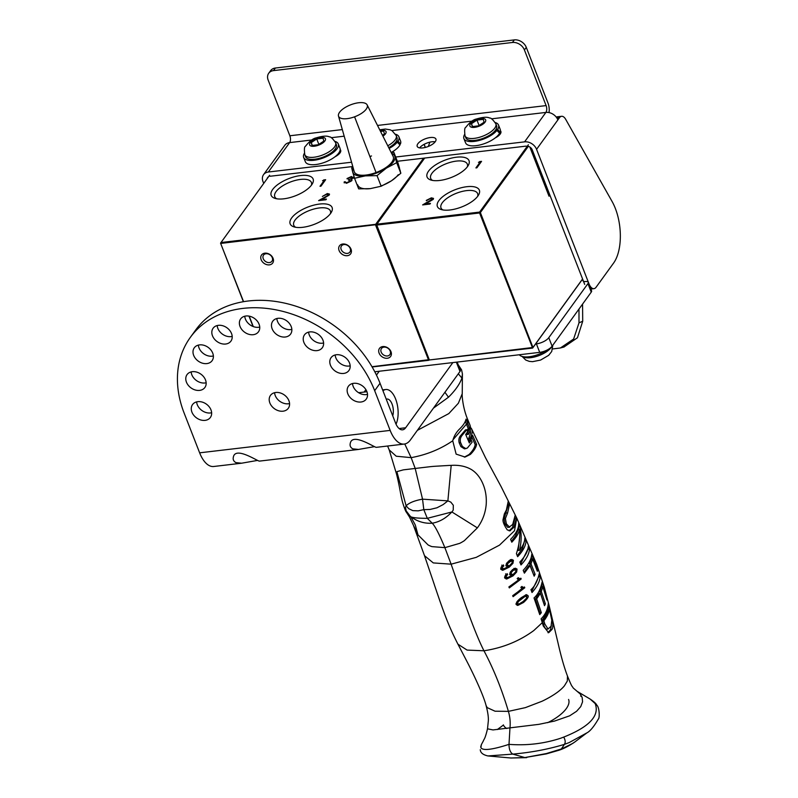 <?xml version="1.0" encoding="UTF-8"?>
<svg xmlns="http://www.w3.org/2000/svg" width="798" height="798" viewBox="0 0 798 798"><rect width="100%" height="100%" fill="white"/><g stroke="black" fill="none" stroke-linecap="round" stroke-linejoin="round"><path stroke-width="1.2" d="M273.076 258.323A6.873 5.297 -144.1 0 0 264.846 253.175A6.873 5.297 -144.1 0 0 261.165 259.729A6.873 5.297 -144.1 0 0 269.395 264.866A6.873 5.297 -144.1 0 0 273.076 258.323M263.25 258.682A5.197 4 -144.1 0 0 267.4 262.382A5.197 4 -144.1 0 0 271.958 261.205A5.197 4 -144.1 0 0 272.248 257.624A5.197 4 -144.1 0 0 268.088 253.934A5.197 4 -144.1 0 0 263.539 255.111A5.197 4 -144.1 0 0 263.25 258.682M391 351.719A6.873 5.297 -144.1 0 0 382.771 346.571A6.873 5.297 -144.1 0 0 379.1 353.115A6.873 5.297 -144.1 0 0 387.329 358.262A6.873 5.297 -144.1 0 0 391 351.719M381.175 352.078A5.197 4 -144.1 0 0 385.334 355.778A5.197 4 -144.1 0 0 389.883 354.601A5.197 4 -144.1 0 0 390.182 351.02A5.197 4 -144.1 0 0 386.023 347.329A5.197 4 -144.1 0 0 381.474 348.507A5.197 4 -144.1 0 0 381.175 352.078M351.01 249.146A6.873 5.297 -144.1 0 0 342.781 244.008A6.873 5.297 -144.1 0 0 339.1 250.552A6.873 5.297 -144.1 0 0 347.339 255.689A6.873 5.297 -144.1 0 0 351.01 249.146M341.185 249.515A5.197 4 -144.1 0 0 345.344 253.205A5.197 4 -144.1 0 0 349.893 252.028A5.197 4 -144.1 0 0 350.192 248.447A5.197 4 -144.1 0 0 346.033 244.757A5.197 4 -144.1 0 0 341.474 245.934A5.197 4 -144.1 0 0 341.185 249.515M311.639 184.897A22.494 9.207 -21.3 0 0 312.387 183.739A22.494 9.207 -21.3 0 0 299.579 175.7A22.494 9.207 -21.3 0 0 272.667 189.485A22.494 9.207 -21.3 0 0 274.921 198.343A22.494 9.207 -21.3 0 0 294.432 196.178A22.494 9.207 -21.3 0 0 311.639 184.897M311.38 185.236A19.661 8.05 -21.3 0 0 311.449 182.562A19.661 8.05 -21.3 0 0 295.519 180.368A19.661 8.05 -21.3 0 0 276.058 191.61A19.661 8.05 -21.3 0 0 274.811 196.847A19.661 8.05 -21.3 0 0 276.677 198.772M381.065 185.974A22.494 9.207 -21.3 0 0 398.232 174.702M330.631 213.385A22.514 9.217 -21.3 0 0 331.379 212.228A22.514 9.217 -21.3 0 0 318.562 204.178A22.514 9.217 -21.3 0 0 291.629 217.974A22.514 9.217 -21.3 0 0 293.883 226.841A22.514 9.217 -21.3 0 0 313.415 224.667A22.514 9.217 -21.3 0 0 330.631 213.385M330.372 213.734A19.661 8.05 -21.3 0 0 330.432 211.061A19.661 8.05 -21.3 0 0 314.502 208.877A19.661 8.05 -21.3 0 0 295.041 220.108A19.661 8.05 -21.3 0 0 293.794 225.345A19.661 8.05 -21.3 0 0 295.649 227.27M323.639 179.949L325.644 179.71L320.976 186.163L319.998 186.273L324.188 180.488L322.532 180.687L325.355 180.099M320.417 186.223L323.908 180.877M323.23 195.989L327.34 193.545L329.474 194.094L329.215 195.071L321.404 199.69L326.432 199.091L325.953 199.759L318.611 200.617L328.207 195.241L326.811 194.213L323.23 195.989M322.392 196.448L327.34 193.545M327.479 193.884L329.514 194.273M326.153 199.48L321.404 199.69M319.639 200.498L324.736 197.455M324.866 197.794L328.207 195.241M328.347 195.58L328.407 194.802M376.546 224.627L220.856 243.42L220.886 242.542L375.659 224.328L423.548 158.194M429.095 359.738L428.676 360.317L372.127 366.97M429.045 359.699L376.457 224.797L376.796 224.188L479.608 212.088L479.578 212.966L376.766 225.066L429.364 359.968L428.676 360.317L375.629 225.196L376.417 224.807L429.035 359.679L371.978 366.721M269.604 175.271L220.876 242.692M253.026 326.482L248.986 316.098M243.37 301.704L220.547 243.151L243.57 301.674M249.205 316.138L253.275 326.572M345.225 181.715L345.564 182.852L345.364 182.054L345.564 182.852L347.12 182.981L350.851 181.296L348.387 179.989L352.397 177.944L350.96 177.186L347.01 178.562L351.429 176.528L353.364 177.834L351.14 179.311L351.918 179.72L351.728 180.787L346.492 183.311L344.257 181.834L346.98 182.642L350.891 180.548M347.14 178.902L351.429 176.528M353.554 177.046L353.364 177.834M351.559 176.867L353.504 178.173M352.048 180.059L351.14 179.311M344.157 182.752L344.257 181.834L345.185 182.084M344.247 182.902L344.387 182.173M350.851 181.296L351 180.707M348.786 179.949L348.866 179.321M348.995 179.66L352.397 177.944M352.536 178.283L352.517 177.705M477.882 196.049A22.514 9.217 -21.3 0 0 478.63 194.892A22.514 9.217 -21.3 0 0 465.813 186.842A22.514 9.217 -21.3 0 0 438.87 200.637A22.514 9.217 -21.3 0 0 441.134 209.505A22.514 9.217 -21.3 0 0 460.665 207.34A22.514 9.217 -21.3 0 0 477.882 196.049M477.613 196.398A19.661 8.05 -21.3 0 0 477.683 193.724A19.661 8.05 -21.3 0 0 461.753 191.54A19.661 8.05 -21.3 0 0 442.291 202.772A19.661 8.05 -21.3 0 0 441.045 208.019A19.661 8.05 -21.3 0 0 442.9 209.934M467.558 166.543A22.514 9.217 -21.3 0 0 468.306 165.386A22.514 9.217 -21.3 0 0 455.498 157.336A22.514 9.217 -21.3 0 0 428.556 171.131A22.514 9.217 -21.3 0 0 430.81 179.999A22.514 9.217 -21.3 0 0 450.351 177.824A22.514 9.217 -21.3 0 0 467.558 166.543M467.299 166.892A19.661 8.05 -21.3 0 0 467.369 164.218A19.661 8.05 -21.3 0 0 451.439 162.034A19.661 8.05 -21.3 0 0 431.977 173.266A19.661 8.05 -21.3 0 0 430.73 178.503A19.661 8.05 -21.3 0 0 432.576 180.428M479.548 161.595L481.553 161.356L476.885 167.809L475.907 167.919L480.097 162.134L478.441 162.333L481.264 161.745M476.326 167.869L479.817 162.523M423.648 204.797L432.356 199.879L430.83 198.502L426.282 200.408L431.359 197.844L433.494 198.393L433.234 199.37L425.424 203.979L430.451 203.39L429.972 204.049L422.631 204.916L432.416 199.101M426.411 200.747L431.359 197.844M431.489 198.183L433.533 198.572M430.172 203.779L425.424 203.979M432.356 199.879L432.526 199.261M582.61 279.051L532.625 348.078L532.964 347.469L429.364 359.968L532.625 348.078L479.578 212.966L480.366 212.567L532.964 347.469L582.57 278.971M424.686 158.064L376.457 224.797M528.346 146.323L480.366 212.567L479.608 212.088L528.366 144.747M549.862 195.061L549.024 196.218L529.832 147.012M548.735 195.081L549.473 194.064M400.646 172.418L400.825 173.276L391.419 180.827L381.165 186.223L370.332 188.627L358.661 188.867L354.531 178.273L358.661 188.867L370.332 188.627L381.165 186.223L377.025 175.63L386.441 168.079L396.696 162.672L400.825 173.276L391.419 180.827L381.165 186.223L377.025 175.63L386.441 168.079L396.696 162.672L393.873 152.378L398.002 162.972L400.825 173.276L396.696 162.672L393.873 152.378L391.05 152.258L393.873 152.378L398.531 164.727M352.886 166.882L351.699 167.969L354.531 178.273L365.364 175.869L377.025 175.63L365.364 175.869A22.494 9.207 158.7 0 1 352.696 172.049L354.531 178.273L365.364 175.869A22.494 9.207 158.7 0 0 386.441 168.079A22.494 9.207 158.7 0 0 394.86 156.448A22.494 9.207 -21.3 0 0 391.569 153.296A22.494 9.207 158.7 0 1 394.86 156.448A22.494 9.207 -21.3 0 1 372.247 174.473A22.494 9.207 -21.3 0 1 353.265 168.228A22.494 9.207 158.7 0 0 352.696 172.049L351.699 167.969L352.886 166.882M398.83 165.705L399.02 166.333M399.289 167.281L399.479 167.919M400.137 170.323L400.267 170.842M381.205 185.914A22.494 9.207 -21.3 0 0 391.419 180.827M357.664 184.797A22.494 9.207 -21.3 0 0 370.332 188.627M338.492 116.059L354.202 171.52A20.898 8.559 -21.3 0 0 376.058 172.538L354.581 116.807A15.391 6.304 158.7 0 1 338.492 116.059A15.391 6.304 158.7 0 1 351.23 104.598A15.391 6.304 158.7 0 1 367.14 104.887A15.391 6.304 158.7 0 1 354.581 116.807L376.058 172.538A20.898 8.559 -21.3 0 0 393.115 156.348L367.14 104.887M354.581 116.807A15.391 6.304 -21.3 0 0 364.556 103.032A15.391 6.304 -21.3 0 0 339.579 112.269A15.391 6.304 -21.3 0 0 354.581 116.807M369.913 156.578L371.499 155.959M374.242 446.69L358.511 449.444L352.826 448.855C350.522 447.578 349.674 445.743 350.262 443.359C352.307 432.267 374.781 447.738 376.377 447.349L376.437 447.339M257.335 460.446L241.595 463.209L235.919 462.621C233.614 461.344 232.757 459.508 233.355 457.114C235.4 446.032 257.874 461.503 259.47 461.114L259.53 461.104M452.855 362.581L405.643 427.768A14.344 7.022 -96.7 0 1 402.571 429.823A14.344 7.022 -96.7 0 1 395.529 422.99L380.038 383.269A109.984 84.688 35.9 0 0 292.078 305.026A109.984 84.688 35.9 0 0 195.7 329.973L190.333 337.384A109.984 84.688 -144.1 0 0 184.148 413.105L199.64 452.825L390.162 430.401L374.671 390.681A109.984 84.688 -144.1 0 0 286.711 312.437A109.984 84.688 -144.1 0 0 190.333 337.384M379.24 371.25L376.466 375.09M365.913 389.653L364.167 392.057M390.162 430.401A28.688 14.035 -96.7 0 0 404.247 444.067A28.688 14.035 -96.7 0 0 410.401 439.957L459.987 371.479A4.997 2.045 -21.3 0 0 460.316 370.172L457.164 362.073M308.607 332.128A11.002 8.469 -144.1 0 0 322.432 343.2A11.002 8.469 -144.1 0 0 323.599 342.99M317.065 350.611A11.002 8.469 35.9 0 1 305.704 345.514A11.002 8.469 35.9 0 1 304.507 334.811A11.002 8.469 35.9 0 1 318.382 334.402A11.002 8.469 35.9 0 1 322.322 347.719A11.002 8.469 35.9 0 1 317.065 350.611M217.196 325.544A11.002 8.469 -144.1 0 0 231.021 336.616A11.002 8.469 -144.1 0 0 232.188 336.407M225.654 344.028A11.002 8.469 35.9 0 1 214.303 338.931A11.002 8.469 35.9 0 1 213.106 328.227A11.002 8.469 35.9 0 1 226.981 327.818A11.002 8.469 35.9 0 1 230.921 341.135A11.002 8.469 35.9 0 1 225.654 344.028M191.161 371.908A11.002 8.469 -144.1 0 0 204.986 382.98A11.002 8.469 -144.1 0 0 206.153 382.771M199.62 390.392A11.002 8.469 35.9 0 1 188.268 385.294A11.002 8.469 35.9 0 1 187.061 374.591A11.002 8.469 35.9 0 1 200.936 374.182A11.002 8.469 35.9 0 1 204.877 387.499A11.002 8.469 35.9 0 1 199.62 390.392M196.637 401.883A11.002 8.469 -144.1 0 0 210.463 412.955A11.002 8.469 -144.1 0 0 211.63 412.736M205.096 420.366A11.002 8.469 35.9 0 1 193.744 415.259A11.002 8.469 35.9 0 1 192.547 404.566A11.002 8.469 35.9 0 1 206.423 404.157A11.002 8.469 35.9 0 1 210.363 417.474A11.002 8.469 35.9 0 1 205.096 420.366M274.582 392.706A11.002 8.469 -144.1 0 0 288.407 403.778A11.002 8.469 -144.1 0 0 289.574 403.569M283.041 411.189A11.002 8.469 35.9 0 1 271.679 406.082A11.002 8.469 35.9 0 1 270.482 395.389A11.002 8.469 35.9 0 1 284.357 394.98A11.002 8.469 35.9 0 1 288.297 408.297A11.002 8.469 35.9 0 1 283.041 411.189M244.757 316.217A11.002 8.469 -144.1 0 0 258.582 327.29A11.002 8.469 -144.1 0 0 259.749 327.07M253.215 334.701A11.002 8.469 35.9 0 1 241.864 329.594A11.002 8.469 35.9 0 1 240.657 318.901A11.002 8.469 35.9 0 1 254.532 318.492A11.002 8.469 35.9 0 1 258.472 331.798A11.002 8.469 35.9 0 1 253.215 334.701M352.517 383.529A11.002 8.469 -144.1 0 0 366.342 394.601A11.002 8.469 -144.1 0 0 367.509 394.392M360.975 402.012A11.002 8.469 35.9 0 1 349.624 396.915A11.002 8.469 35.9 0 1 348.427 386.212A11.002 8.469 35.9 0 1 362.302 385.803A11.002 8.469 35.9 0 1 366.242 399.12A11.002 8.469 35.9 0 1 360.975 402.012M198.383 345.105A11.002 8.469 -144.1 0 0 212.208 356.177A11.002 8.469 -144.1 0 0 213.375 355.968M206.842 363.589A11.002 8.469 35.9 0 1 195.48 358.482A11.002 8.469 35.9 0 1 194.283 347.788A11.002 8.469 35.9 0 1 208.158 347.379A11.002 8.469 35.9 0 1 212.098 360.696A11.002 8.469 35.9 0 1 206.842 363.589M276.856 318.522A11.002 8.469 -144.1 0 0 290.681 329.594A11.002 8.469 -144.1 0 0 291.849 329.384M285.315 337.005A11.002 8.469 35.9 0 1 273.953 331.908A11.002 8.469 35.9 0 1 272.756 321.205A11.002 8.469 35.9 0 1 286.632 320.796A11.002 8.469 35.9 0 1 290.572 334.113A11.002 8.469 35.9 0 1 285.315 337.005M335.17 354.96A11.002 8.469 -144.1 0 0 348.995 366.033A11.002 8.469 -144.1 0 0 350.162 365.813M343.629 373.444A11.002 8.469 35.9 0 1 332.277 368.337A11.002 8.469 35.9 0 1 331.08 357.644A11.002 8.469 35.9 0 1 344.955 357.235A11.002 8.469 35.9 0 1 348.896 370.541A11.002 8.469 35.9 0 1 343.629 373.444M241.455 463.229L213.724 466.491A28.688 14.035 -96.7 0 1 199.64 452.825M568.585 699.457A34.992 14.324 158.7 0 1 547.628 722.699M506.84 728.534A34.992 14.324 158.7 0 1 503.368 724.883M572.735 743.407L574.76 742.03C568.794 746.04 563.528 748.783 558.939 750.25L572.735 743.407M404.756 443.987L411.15 457.653L415.179 468.376L422.541 499.159L447.877 500.875L451.189 465.374C459.109 464.865 465.942 466.301 471.658 469.703C476.456 472.805 480.177 477.453 482.83 483.648C485.563 490.012 486.69 496.905 486.211 504.336C485.463 513.014 482.521 520.865 477.374 527.877L451.897 511.967L450.471 513.353C445.104 518.71 439.02 522.002 432.217 523.219C435 525.942 439.219 534.081 444.875 547.647L451.119 564.176C461.972 595.238 473.922 631.048 483.957 650.779C493.603 668.924 501.752 689.123 508.406 711.367C510.022 716.913 510.54 722.509 509.952 728.175L509.004 744.354C509.044 749.322 510.321 752.574 512.825 754.11C531.179 752.484 548.356 749.242 564.356 744.384A653.492 144.927 -110.3 0 1 561.283 748.993L546.351 753.561L524.865 757.561L546.391 753.881L558.939 750.25M510.89 758L526.69 757.651M480.286 749.671C480.406 752.723 482.96 754.808 487.937 755.945L512.825 754.11L524.865 757.561L511.019 758.01M543.857 620.804L544.805 623.956L548.027 629.033L551.069 626.26L551.807 620.166L549.084 607.737C547.887 613.123 546.051 617.153 543.578 619.837L543.867 620.804C547.209 616.545 549.054 612.585 549.393 608.924M548.027 629.033L546.65 629.203L548.027 629.033M590.151 699.078L595.188 703.597C599.787 715.746 589.313 726.908 563.737 737.083C565.433 740.235 565.642 742.669 564.356 744.384L569.174 742.579L586.919 732.853L574.74 742.04M472.017 437.494L475.179 444.586L476.625 444.416C476.047 447.498 473.972 450.83 470.381 454.411L465.084 457.045L456.137 454.132L452.735 440.795C453.892 436.336 456.107 432.466 459.379 429.184C463.119 425.613 465.334 422.252 466.042 419.12L467.877 423.947L467.438 418.9C462.611 407.06 461.912 394.681 462.241 393.723L462.411 373.883L461.922 378.053L458.311 373.803M444.935 392.267L448.476 397.224L433.454 408.127M461.922 378.053C459.808 384.047 455.329 390.431 448.476 397.224M465.344 421.284A156.368 120.817 -143.6 0 0 466.441 424.137L453.015 439.748M517.533 603.587L518.271 601.662L525.533 596.046L526.87 596.385L526.411 598.31L523.179 601.473L519.179 603.916L515.997 603.767M517.503 601.054L524.106 596.216L526.87 596.385M515.967 603.777L519.179 603.916M516.047 569.962L514.949 569.503L513.084 570.52L511.408 572.316L511.119 573.912L513.014 574.58L515.618 571.887L516.047 569.962M515.139 569.473L513.513 569.672L515.139 569.473M506.939 562.799L509.852 560.914L512.396 561.194L511.947 563.129L509.294 565.822L507.368 565.154L507.688 563.568L511.498 560.705L509.852 560.914L510.969 561.363M544.795 623.956L543.428 624.116L542.201 619.996C545.563 615.657 547.358 611.627 547.608 607.906M546.65 629.203C545.563 629.063 544.485 627.368 543.428 624.116M581.662 696.265L580.645 696.115M563.737 737.083L560.695 738.23C544.017 743.686 526.78 745.721 509.004 744.354C492.087 749.811 482.71 750.898 480.885 747.626L481.384 744.574L483.319 741.003C484.087 738.739 484.865 739.836 487.508 728.813L492.994 729.931L538.879 724.345L554.47 721.093L569.662 715.816L576.595 711.277L580.735 706.619L582.56 701.811L582.191 697.622L580.256 694.001L573.253 688.036C571.597 685.163 572.346 688.105 567.468 676.056L567.438 675.986M451.189 465.374A64.269 18.793 -175.4 0 1 449.065 465.443L434.611 466.291A42.354 4.868 -4.9 0 0 433.314 466.391A47.641 20.08 -4.4 0 1 432.526 466.461A47.69 20.13 -5.4 0 1 430.95 466.601L403.938 469.783A41.626 3.531 177.8 0 0 403.1 469.922L397.294 471.538A64.269 0.529 -27.1 0 0 396.905 471.758L406.102 505.792C409.184 502.77 414.671 500.565 422.541 499.159A9661.316 4728.06 83.3 0 0 423.808 509.643L427.299 518.331L451.897 511.967A8.369 7.421 -178.5 0 0 452.237 511.598L453.224 510.072L453.324 505.274L450.8 502.102L447.877 500.885L443.139 504.595L436.955 507.787L430.012 509.463L423.818 509.643M396.905 471.758L396.406 473.623C399.459 485.314 401.115 497.523 401.693 498.58C402.521 503.239 405.793 512.037 406.272 512.007L409.504 517.054L417.982 534.869L415.289 525.004L410.87 516.795C412.945 517.802 418.421 518.311 427.299 518.331L432.217 523.219C425.005 523.648 418.421 521.852 412.466 517.832L410.95 516.845M462.232 393.723L458.371 403.229L448.815 413.593L417.344 430.361M468.137 428.307L469.573 428.137L467.877 423.947L466.441 424.137L468.137 428.307L467.349 430.89M464.346 457.104L468.995 454.581C472.625 450.99 474.68 447.658 475.179 444.586M469.573 428.137L467.927 432.287A391.329 302.332 36.4 0 1 466.86 429.693L465.493 429.853L460.526 435.768C458.92 437.603 458.481 439.967 459.199 442.85L460.885 446.611L464.466 448.865L467.369 448.037L472.147 442.142A464.077 358.541 36.4 0 1 471.01 439.558L472.635 435.419L476.625 444.416M506.241 513.014L507.618 512.855L505.393 518.53L506.371 523.877L509.663 527.249L507.728 527.358L505.004 524.037L504.017 518.69L508.206 505.084M509.054 530.83L512.545 527.448L514.83 518.61M468.885 441.942L469.693 440.735A446.511 344.965 36.4 0 1 468.705 438.451L470.601 433.045L470.251 429.893M469.693 440.735L471.059 440.566L469.344 442.98L465.683 434.471L467.419 432.097A392.646 303.35 -143.6 0 0 468.356 434.371L466.99 434.531A386.481 298.592 36.4 0 1 466.521 433.404M543.578 619.837L542.201 619.996M549.084 607.737L547.697 607.896M524.106 596.216L525.453 596.545M510.102 572.475L511.408 572.316M510.7 571.508L513.513 569.672L514.62 570.131M511.119 573.912L509.613 574.081L513.014 574.58M507.688 563.568L506.361 563.717M509.294 565.822L505.862 565.333L507.368 565.154M497.344 729.532L503.438 725.043M481.384 744.574L480.705 746.858M541.932 621.492L543.867 620.804M551.348 625.502L550.58 629.592L547.997 632.714M410.87 516.795A8.369 4.339 51 0 1 410.471 516.515L406.132 510.83L405.504 507.438L406.102 505.802L408.706 508.655L412.795 510.63L418.222 510.85L423.798 509.643M477.374 527.877L464.366 540.655A48.728 17.536 142.7 0 1 463.269 541.363A49.276 17.815 144.1 0 1 461.952 542.151A38.903 32.937 128.6 0 1 459.718 543.348L444.875 547.647L431.927 546.62A38.903 29.576 118.9 0 1 430.062 545.902A39.162 29.825 -61.4 0 1 428.985 545.403A48.728 28.908 -11 0 1 428.077 544.924L417.982 534.869M452.735 440.785C440.386 449.204 426.531 454.83 411.15 457.653L396.237 456.217L389.205 449.902L387.589 446.022M460.526 435.768L461.922 435.598C460.276 437.793 459.857 440.157 460.646 442.681L462.331 446.441L465.882 448.695M466.86 429.693L461.922 435.598M459.199 442.85L460.646 442.681M460.885 446.611L462.331 446.441M470.381 454.411L468.995 454.581M504.017 518.69L505.393 518.53M505.004 524.037L506.371 523.877M507.728 527.358L509.094 527.199L512.695 524.466L515.069 515.598L516.356 518.431L513.912 527.288L509.912 530.78M514.959 518.59L516.356 518.431M512.545 527.448L513.912 527.288M509.383 530.79L510.421 530.67L507.299 529.932C503.797 524.725 502.431 521.064 503.199 518.939L504.346 513.932L506.371 510.012L508.246 501.214L509.613 504.037L507.618 512.855M508.336 504.186L509.613 504.037M470.441 428.376L471.309 428.277L485.493 457.703L501.194 486.77L516.775 518.121M471.309 428.277C472.715 431.1 472.306 434.441 470.072 438.292A446.7 345.125 -143.6 0 0 471.059 440.566M468.705 438.451L470.072 438.292M468.356 434.371C470.64 430.511 471.069 427.169 469.653 424.327M470.401 427.02L470.96 428.317M525.633 594.839L526.51 595.976M525.024 599.897L522.091 602.62L517.234 605.373M523.219 587.518L512.815 596.006M523.378 587.917L524.785 587.747L513.094 596.665L512.685 595.687L522.141 588.754L520.845 587.348A59.142 24.209 -21.3 0 0 521.902 586.46L523.308 587.508L520.885 587.308M521.184 578.969L509.314 587.907L508.885 586.939L518.5 579.986L517.174 578.58A58.663 24.02 -21.3 0 0 518.241 577.692L519.688 578.74L520.875 578.221L521.184 578.969L519.777 579.139L509.034 587.258M519.688 578.74L517.224 578.54M515.747 569.592L513.932 568.375M504.565 577.243L505.752 577.762M505.423 575.338L506.052 574.829L505.623 573.852M514.441 573.343L511.558 576.026L506.092 578.979M512.107 560.834L510.291 559.607M508.097 566.69L506.012 565.922L506.461 563.528L508.885 560.864L511.727 559.438L513.413 560.296L512.964 563.288L509.304 567.099L502.949 570.231L500.785 569.313L501.064 567.308L503.368 564.924L503.797 565.892C502.122 567.538 501.633 568.375 502.341 568.405L500.705 568.605L501.892 569.024L504.216 568.675L507.987 566.7M501.493 566.66L502.211 566.081L501.782 565.104M502.201 570.241L507.807 567.268L510.78 564.555M542.091 586.819L541.573 585.193M539.418 613.562L539.977 612.864L535.298 599.069L539.039 593.473L540.416 593.313L536.665 598.909L541.343 612.704L539.977 612.864M543.528 602.57L539.927 591.647L541.393 586.899L542.84 586.73L541.313 591.488L545.373 603.867L544.525 605.682L540.416 593.313M531.658 591.547L538.7 576.705M532.047 559.099L531.269 557.184M523.997 572.246L528.665 565.792L530.042 565.632L524.376 573.173L523.209 570.331C528.515 564.585 531.348 559.288 531.707 554.45L537.633 569.543L537.383 571.288L532.635 559.039L530.999 563.807L535.109 574.341L534.171 576.176L530.042 565.632M533.613 574.74L529.613 563.967L531.199 559.199L532.635 559.039M520.605 564.016L527.907 549.004M517.264 555.767L522.461 548.535L524.545 540.994L526.032 540.815C525.902 545.613 523.099 550.909 517.633 556.695L516.406 553.632C519.149 545.303 520.196 537.283 519.568 529.573C518.68 533.513 516.087 537.722 511.787 542.191L510.61 539.358C516.216 533.513 518.88 528.236 518.61 523.528A1212.002 933.251 35.9 0 1 519.937 526.57C521.653 533.942 521.523 541.852 519.548 550.311C523.049 545.852 524.805 541.742 524.835 537.982A1683.72 1296.441 35.9 0 1 526.032 540.815M519.548 550.311L518.191 550.47L519.727 536.176M519.059 529.633L518.421 526.74L519.937 526.57M511.408 541.293L515.598 535.847L518.141 529.742L519.568 529.573M549.772 610.38L550.171 610.33C551.627 615.886 554.141 626.639 551.977 629.432L548.685 632.724L543.298 626.031L541.114 618.859C545.523 614.38 547.937 609.133 548.336 603.128L550.171 610.33M547.877 607.268L549.393 607.248L549.174 605.862L558.021 642.959C561.034 656.315 564.176 667.347 567.468 676.056L567.328 681.023L564.425 685.811C560.535 690.569 553.652 695.437 543.777 700.405A46.055 17.686 -17.6 0 1 541.892 701.302L525.363 707.636L508.406 711.367L495.039 711.208L487.388 707.716A46.055 16.07 158.6 0 1 486.89 707.098L486.042 705.372C487.887 712.315 488.635 717.601 488.296 721.252L487.508 728.813M433.284 581.533L433.992 583.687M396.406 473.623L389.205 449.902M549.174 605.872L544.346 587.358L536.655 564.286L516.785 518.121L514.481 530.77L499.488 545.144L476.236 557.363L451.119 564.176L433.294 562.919L424.506 555.697L434.401 584.814M527.827 595.508C529.074 596.385 527.648 598.7 523.558 602.45L517.942 605.373L516.116 604.515C516.097 602.43 517.922 600.086 521.603 597.463L526.421 594.63L527.827 595.508L526.421 595.667M523.308 587.508L524.476 586.989L524.785 587.747M515.418 572.196L516.635 572.056L513.044 575.857L506.83 578.969L504.705 578.051L504.954 576.046L507.189 573.672L507.608 574.64C506.032 576.186 505.573 577.024 506.211 577.154L508.057 577.423L511.817 575.448M506.052 574.829L507.608 574.64M504.605 577.343L506.211 577.154M505.762 577.762L508.057 577.423M511.737 575.458L509.792 574.67L510.201 572.286L512.565 569.622L515.398 568.196M515.638 569.233L517.044 569.074L516.635 572.056M515.358 568.206L517.044 569.074M512.964 563.288L511.747 563.428M503.797 565.892L502.211 566.081M502.341 568.405L504.216 568.675M513.413 560.296L511.997 560.465M546.47 598.33L547.029 598.271L546.949 599.996L542.84 586.73M541.343 612.704L539.757 614.61L534.022 597.951C537.792 594.7 540.485 589.423 542.091 582.121L547.029 598.271M539.927 591.647L541.313 591.488M543.997 604.026L545.373 603.867M535.298 599.069L536.665 598.909M538.75 576.854L540.216 576.675C539.817 581.503 537.094 586.789 532.027 592.525A553.453 426.152 -144.1 0 0 530.949 589.672C534.75 586.41 537.503 581.124 539.199 573.812A404.267 311.28 35.9 0 1 540.216 576.675M536.765 569.642L537.633 569.543M529.613 563.967L530.999 563.807M533.722 574.51L535.109 574.341M527.997 549.233L529.483 549.054C529.184 553.912 526.351 559.208 520.984 564.944L519.817 562.101C525.234 556.336 528.057 551.039 528.296 546.211L529.483 549.054M486.042 705.372C483.668 696.006 474.71 676.365 466.66 660.934L457.952 644.195L467.089 650.091L483.957 650.779C502.62 647.946 519.229 641.213 533.772 630.57L542.281 622.679M436.825 592.026L434.451 585.054M440.097 601.592L439.748 600.575C445.883 617.991 449.553 627.697 457.942 644.195M386.262 399.219A10.394 5.087 -96.7 0 1 386.93 399.05A10.394 5.087 -96.7 0 1 392.197 404.426A10.394 5.087 -96.7 0 1 392.825 415.479A10.394 5.087 -96.7 0 1 392.726 415.808M396.037 424.187A20 9.785 83.3 0 0 396.546 401.733A20 9.785 83.3 0 0 385.803 389.514A20 9.785 83.3 0 0 382.97 390.791M535.618 343.948L536.396 343.858L539.707 352.357L374.791 371.768M539.707 352.357A9.995 4.09 -21.3 0 0 552.106 346.172L548.795 337.674A9.995 4.09 158.7 0 1 536.396 343.858M548.795 337.674L587.936 283.619L591.248 292.118A4.997 2.045 -21.3 0 0 591.577 290.811L588.266 282.312A4.997 2.045 158.7 0 1 587.936 283.619M582.979 280.008A4.997 2.045 -21.3 0 0 582.959 280.756A4.997 2.045 -21.3 0 0 585.612 281.534A4.997 2.045 158.7 0 1 588.266 282.312M591.248 292.118L552.106 346.172M429.863 142.154L428.317 146.453M538.261 165.964L537.762 167.351M578.979 309.065L578.999 322.841L573.632 339.02L560.395 347.978L552.675 348.945M582.57 304.108L582.71 321.235L577.463 337.744L563.957 347.02M351.569 162.223L268.337 172.019A9.995 7.701 -144.1 0 0 263.549 174.652A9.995 7.701 -144.1 0 0 262.991 181.545L263.719 183.4M556.904 118.034L559.448 117.735A9.995 4.898 -96.7 0 1 561.593 116.299A9.995 4.898 -96.7 0 1 565.692 119.341L612.076 201.465A40 19.571 -96.7 0 1 613.612 263.041L596.086 287.23A9.995 4.898 -96.7 0 1 593.941 288.667A9.995 4.898 -96.7 0 1 589.024 283.898L536.565 149.336A9.995 7.701 -144.1 0 0 524.585 141.854L395.688 157.026M584.695 284.407L532.236 149.844A4.997 3.85 35.9 0 0 527.388 146.114M559.448 117.735L557.872 119.909A9.995 7.701 -144.1 0 0 545.892 112.428L491.448 118.842M561.593 116.299L557.263 116.807A9.995 4.898 83.3 0 0 556.276 117.146M311.848 139.989L289.644 142.603A4.997 2.444 83.3 0 0 289.854 135.77L268.168 80.129A9.995 7.701 35.9 0 1 268.726 73.246A9.995 7.701 35.9 0 1 273.514 70.613L512.446 42.484A9.995 7.701 35.9 0 1 524.416 49.965L546.111 105.595A4.997 2.444 -96.7 0 1 545.892 112.428L524.585 141.854M549.044 112.588A9.995 4.898 83.3 0 0 547.977 103.012L526.291 47.381A9.995 7.701 -144.1 0 0 514.321 39.9L512.446 42.484M273.514 70.613L275.38 68.03L514.321 39.9M275.38 68.03A9.995 7.701 -144.1 0 0 270.602 70.663L268.726 73.246M500.406 130.752A10.045 4.11 158.7 0 1 500.875 131.431A10.045 4.11 158.7 0 1 495.219 137.914M500.127 134.164A10.045 4.11 -21.3 0 0 499.079 134.044M340.167 149.595A10.045 4.11 158.7 0 1 340.666 150.293A10.045 4.11 158.7 0 1 334.931 156.817M339.918 153.026A10.045 4.11 -21.3 0 0 338.851 152.907M417.863 143.75A10.045 4.11 158.7 0 1 427.738 138.024A10.045 4.11 158.7 0 1 435.927 139.071A10.045 4.11 158.7 0 1 435.259 141.695A10.045 4.11 158.7 0 1 425.384 147.421A10.045 4.11 158.7 0 1 417.204 146.373A10.045 4.11 158.7 0 1 417.863 143.75M435.179 141.815A10.045 4.11 -21.3 0 0 419.598 147.889M268.337 172.019L289.644 142.603A9.995 7.701 -144.1 0 0 284.856 145.236L263.549 174.652M267.091 178.742A4.997 3.85 35.9 0 1 267.599 177.585A4.997 3.85 35.9 0 1 268.537 176.747M269.993 176.268L352.786 166.523M397.344 161.276L526.241 146.104M334.98 141.396A18.583 7.611 158.7 0 1 338.282 143.929A18.583 7.611 158.7 0 1 323.739 157.765A18.583 7.611 158.7 0 1 303.659 157.425A18.583 7.611 158.7 0 1 304.377 153.326M338.282 143.929L339.958 148.209A18.583 7.611 158.7 0 1 325.404 162.044A18.583 7.611 158.7 0 1 305.335 161.705L303.659 157.425M391.599 152.268A18.583 7.611 -21.3 0 0 399.978 144.957L397.284 142.164L395.509 142.373M389.115 148.438A18.583 7.611 -21.3 0 0 397.284 142.164M396.267 141.336L398.042 141.126A18.583 7.611 -21.3 0 0 398.9 136.787A18.583 7.611 -21.3 0 0 395.609 134.254M398.042 141.126L400.456 143.939A18.583 7.611 -21.3 0 0 400.576 141.066L398.9 136.787M400.456 143.939L399.2 144.089M464.616 134.463A18.583 7.611 -21.3 0 0 463.897 138.563L465.573 142.842A18.583 7.611 -21.3 0 0 481.593 144.538A18.583 7.611 -21.3 0 0 499.598 133.226L496.905 130.433L495.129 130.643M463.897 138.563A18.583 7.611 -21.3 0 0 478.561 140.618A18.583 7.611 -21.3 0 0 496.905 130.433M495.887 129.605L497.663 129.396A18.583 7.611 -21.3 0 0 498.521 125.057A18.583 7.611 -21.3 0 0 495.219 122.533M497.663 129.396L500.077 132.219A18.583 7.611 -21.3 0 0 500.196 129.346L498.521 125.057M500.077 132.219L498.82 132.368M546.73 350.222A18.583 7.611 158.7 0 1 519.308 354.761M335.609 142.682L336.377 144.667A16.539 6.773 158.7 0 1 330.282 153.485A16.539 6.773 158.7 0 1 305.564 156.677L304.796 154.702A16.539 6.773 -21.3 0 0 307.679 156.937A16.539 6.773 -21.3 0 0 329.504 151.5A16.539 6.773 -21.3 0 0 335.609 142.682C332.656 138.483 330.631 136.568 329.504 136.937C327.02 135.6 322.582 135.919 316.168 137.884C313.055 138.423 309.454 141.246 305.385 146.353C304.327 146.762 304.138 149.535 304.796 154.702M323.828 141.096L318.322 144.727L312.018 145.465L311.23 142.583L316.736 138.952L323.04 138.214L323.828 141.096M318.851 144.378L316.736 138.952M312.337 145.426L311.23 142.583M387.778 145.775A16.539 6.773 -21.3 0 0 390.132 144.368A16.539 6.773 -21.3 0 0 396.227 135.55L396.995 137.535A16.539 6.773 158.7 0 1 390.9 146.353A16.539 6.773 158.7 0 1 388.726 147.66M380.546 131.441L383.658 131.081L384.446 133.964L382.471 135.261M495.847 123.82L496.615 125.805A16.539 6.773 158.7 0 1 490.521 134.623A16.539 6.773 158.7 0 1 465.813 137.815L465.035 135.83A16.539 6.773 -21.3 0 0 467.917 138.074A16.539 6.773 -21.3 0 0 489.743 132.638A16.539 6.773 -21.3 0 0 495.847 123.82C492.905 119.62 490.87 117.695 489.743 118.074C487.259 116.737 482.82 117.057 476.406 119.022C473.294 119.56 469.693 122.383 465.623 127.49C464.566 127.889 464.376 130.673 465.035 135.83M484.067 122.234L478.561 125.855L472.266 126.603L471.468 123.72L476.975 120.089L483.279 119.351L484.067 122.234M479.089 125.515L476.975 120.089M472.576 126.563L471.468 123.72M425.274 147.45L424.067 144.368M543.129 177.794A9.995 7.701 35.9 0 1 541.702 177.455M543.258 181.455L544.106 180.298M399.1 428.536L405.643 427.768M456.356 362.172L459.987 371.479M374.671 390.681L380.038 383.269M595.188 703.597L596.864 705.302M521.992 598.44L520.515 598.62M518.271 601.662L516.865 601.822M511.618 570.69L513.084 570.52M509.393 561.752L507.927 561.932M550.58 629.592L551.977 629.432M522.091 602.62L523.558 602.45M511.558 576.026L513.044 575.857M509.304 567.099L507.807 567.268M429.603 142.892L429.244 142.313M578.999 322.841L582.71 321.235M557.872 119.909L536.565 149.336M524.416 49.965L526.291 47.381M472.087 121.116L391.828 130.573M344.187 136.179L331.21 137.705M289.854 135.77L342.322 129.585M377.514 125.446L546.111 105.595M311.11 146.064A8.469 3.471 158.7 0 1 312.756 140.398A8.469 3.471 158.7 0 1 323.948 137.615A8.469 3.471 158.7 0 1 322.302 143.281A8.469 3.471 158.7 0 1 311.11 146.064M380.077 130.523A8.469 3.471 158.7 0 1 385.983 131.5A8.469 3.471 158.7 0 1 382.92 136.149A8.469 3.471 158.7 0 1 382.91 136.149M471.359 127.201A8.469 3.471 158.7 0 1 472.995 121.535A8.469 3.471 158.7 0 1 484.187 118.752A8.469 3.471 158.7 0 1 482.541 124.418A8.469 3.471 158.7 0 1 471.359 127.201M551.757 346.611A16.539 6.773 158.7 0 1 538.7 355.689A16.539 6.773 158.7 0 1 522.67 356.586M425.374 147.431L424.157 144.318M541.643 177.296L543.079 177.665M404.247 444.067L376.377 447.339M358.362 449.464L259.47 461.104M462.411 373.863L461.573 369.843L458.212 364.786M487.957 755.945L510.979 758.01M586.879 732.883C590.101 731.247 593.912 726.659 598.31 719.108C599.916 717.991 599.358 707.018 596.834 705.242C596.296 703.786 594.101 701.751 590.241 699.138M526.032 595.916L524.615 596.086M590.251 699.138L577.483 691.557M467.438 418.9L469.813 424.686M413.564 525.692L424.506 555.697M436.945 592.405L439.748 600.575M385.803 389.514L382.621 389.893M366.93 391.738L358.631 392.716M537.273 166.084L538.51 165.934M531.638 151.65L532.874 151.5M564.116 346.98L560.395 347.978M590.879 289.026L593.941 288.667M396.227 135.55L392.067 130.712L390.122 129.795L385.304 129.037L379.718 129.805M552.844 345.155L551.707 351.499L548.675 355.319L540.615 360.058L532.565 361.664L529.264 361.364L525.722 360.028L522.111 356.437"/></g></svg>
